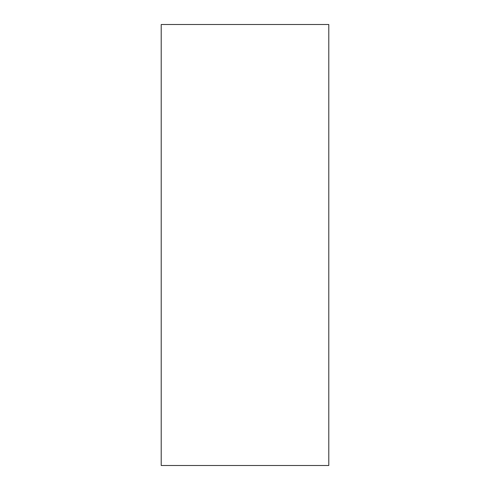 <?xml version="1.0" encoding="UTF-8"?>
<svg xmlns="http://www.w3.org/2000/svg" width="490" height="490" viewBox="0 0 490 490"><rect width="100%" height="100%" fill="white"/><g stroke="black" fill="none" stroke-linecap="round" stroke-linejoin="round"><path stroke-width="0.73" d="M161.21 24.5L328.79 24.5L328.79 465.5L161.21 465.5L161.21 24.5L161.21 465.5L328.79 465.5L328.79 24.5L161.21 24.5"/></g></svg>

